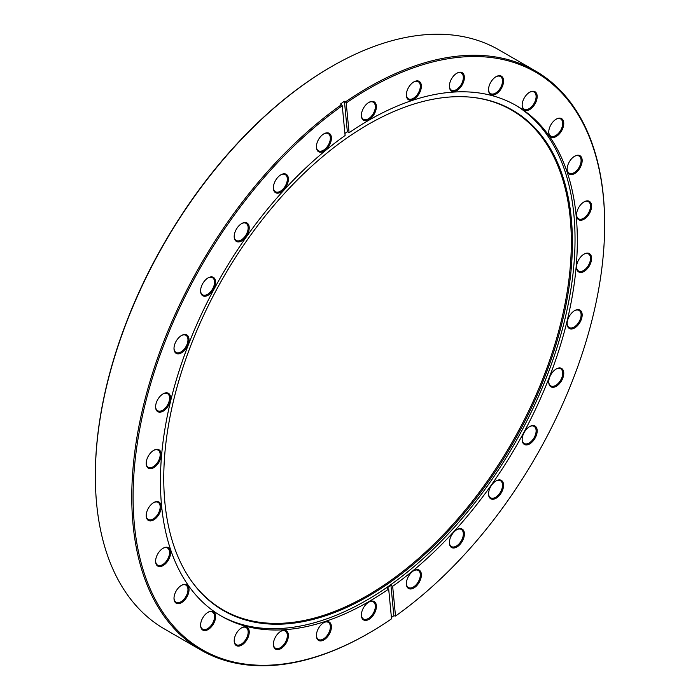 <?xml version="1.0" encoding="UTF-8"?>
<svg xmlns="http://www.w3.org/2000/svg" width="700" height="700" viewBox="0 0 700 700"><rect width="100%" height="100%" fill="white"/><g stroke="black" fill="none" stroke-linecap="round" stroke-linejoin="round"><path stroke-width="1.05" d="M323.908 622.562L323.908 622.562A10.623 6.134 -60 0 1 331.424 626.903A10.623 6.134 -60 0 1 323.908 639.914A10.623 6.134 -60 0 1 316.391 635.574A10.623 6.134 -60 0 1 323.908 622.562L323.908 622.562M316.4 635.259A9.87 5.696 120 0 0 318.439 639.485A9.87 5.696 120 0 0 323.374 638.995A9.87 5.696 120 0 0 329.822 630.289A9.87 5.696 120 0 0 328.309 622.379A9.87 5.696 120 0 0 323.636 622.72M280.892 631.26L280.892 631.26A10.623 6.134 -60 0 1 288.4 635.6A10.623 6.134 -60 0 1 280.892 648.611A10.623 6.134 -60 0 1 273.376 644.271A10.623 6.134 -60 0 1 280.892 631.26L280.892 631.26M273.385 643.956A9.87 5.696 120 0 0 275.424 648.183A9.87 5.696 120 0 0 280.359 647.692A9.87 5.696 120 0 0 286.808 638.986A9.87 5.696 120 0 0 285.294 631.076A9.87 5.696 120 0 0 280.621 631.418M241.719 627.76L241.719 627.76A10.623 6.134 -60 0 1 249.235 632.1A10.623 6.134 -60 0 1 241.719 645.111A10.623 6.134 -60 0 1 234.203 640.78A10.623 6.134 -60 0 1 241.719 627.76L241.719 627.76M234.211 640.456A9.87 5.696 120 0 0 236.25 644.683A9.87 5.696 120 0 0 241.185 644.192A9.87 5.696 120 0 0 247.634 635.495A9.87 5.696 120 0 0 246.12 627.576A9.87 5.696 120 0 0 241.447 627.926M208.101 612.22L208.101 612.22A10.623 6.134 -60 0 1 215.617 616.56A10.623 6.134 -60 0 1 208.101 629.571A10.623 6.134 -60 0 1 200.594 625.24A10.623 6.134 -60 0 1 208.101 612.22L208.101 612.22M200.594 624.925A9.87 5.696 120 0 0 202.633 629.142A9.87 5.696 120 0 0 207.576 628.653A9.87 5.696 120 0 0 214.025 619.955A9.87 5.696 120 0 0 212.511 612.045A9.87 5.696 120 0 0 207.83 612.386M181.519 585.322L181.519 585.322A10.623 6.134 -60 0 1 189.035 589.663A10.623 6.134 -60 0 1 181.519 602.674A10.623 6.134 -60 0 1 174.002 598.334A10.623 6.134 -60 0 1 181.519 585.322L181.519 585.322M174.011 598.019A9.87 5.696 120 0 0 176.05 602.236A9.87 5.696 120 0 0 180.985 601.755A9.87 5.696 120 0 0 187.434 593.049A9.87 5.696 120 0 0 185.92 585.139A9.87 5.696 120 0 0 181.248 585.48M163.117 548.231L163.117 548.231A10.623 6.134 -60 0 1 170.634 552.571A10.623 6.134 -60 0 1 163.117 565.582A10.623 6.134 -60 0 1 155.61 561.242A10.623 6.134 -60 0 1 163.117 548.231L163.117 548.231M155.61 560.928A9.87 5.696 120 0 0 157.649 565.154A9.87 5.696 120 0 0 162.593 564.664A9.87 5.696 120 0 0 169.041 555.957A9.87 5.696 120 0 0 167.528 548.048A9.87 5.696 120 0 0 162.846 548.389M153.711 502.574L153.711 502.574A10.623 6.134 -60 0 1 161.227 506.914A10.623 6.134 -60 0 1 153.711 519.925A10.623 6.134 -60 0 1 146.204 515.585A10.623 6.134 -60 0 1 153.711 502.574L153.711 502.574M146.204 515.27A9.87 5.696 120 0 0 148.242 519.496A9.87 5.696 120 0 0 153.186 519.006A9.87 5.696 120 0 0 159.635 510.3A9.87 5.696 120 0 0 158.121 502.39A9.87 5.696 120 0 0 153.44 502.74M153.711 450.345L153.711 450.345A10.623 6.134 -60 0 1 161.227 454.685A10.623 6.134 -60 0 1 153.711 467.696A10.623 6.134 -60 0 1 146.204 463.365A10.623 6.134 -60 0 1 153.711 450.345L153.711 450.345M146.204 463.041A9.87 5.696 120 0 0 148.242 467.267A9.87 5.696 120 0 0 153.178 466.778A9.87 5.696 120 0 0 159.635 458.08A9.87 5.696 120 0 0 158.121 450.161A9.87 5.696 120 0 0 153.44 450.511M163.117 393.829L163.117 393.829A10.623 6.134 -60 0 1 170.634 398.169A10.623 6.134 -60 0 1 163.117 411.18A10.623 6.134 -60 0 1 155.601 406.849A10.623 6.134 -60 0 1 163.117 393.829L163.117 393.829M155.61 406.534A9.87 5.696 120 0 0 157.649 410.751A9.87 5.696 120 0 0 162.584 410.261A9.87 5.696 120 0 0 169.032 401.564A9.87 5.696 120 0 0 167.519 393.654A9.87 5.696 120 0 0 162.846 393.995M181.51 335.501L181.51 335.501A10.623 6.134 -60 0 1 189.026 339.832A10.623 6.134 -60 0 1 181.51 352.852A10.623 6.134 -60 0 1 174.002 348.512A10.623 6.134 -60 0 1 181.51 335.501L181.51 335.501M174.002 348.197A9.87 5.696 120 0 0 176.041 352.415A9.87 5.696 120 0 0 180.976 351.925A9.87 5.696 120 0 0 187.434 343.227A9.87 5.696 120 0 0 185.92 335.317A9.87 5.696 120 0 0 181.239 335.659M208.093 277.891L208.093 277.891A10.623 6.134 -60 0 1 215.609 282.231A10.623 6.134 -60 0 1 208.093 295.251A10.623 6.134 -60 0 1 200.585 290.911A10.623 6.134 -60 0 1 208.093 277.891L208.093 277.891M200.585 290.596A9.87 5.696 120 0 0 202.624 294.814A9.87 5.696 120 0 0 207.567 294.324A9.87 5.696 120 0 0 214.016 285.626A9.87 5.696 120 0 0 212.502 277.716A9.87 5.696 120 0 0 207.821 278.058M241.71 223.545L241.71 223.545A10.623 6.134 -60 0 1 249.226 227.876A10.623 6.134 -60 0 1 241.71 240.896A10.623 6.134 -60 0 1 234.194 236.556A10.623 6.134 -60 0 1 241.71 223.545L241.71 223.545M234.203 236.241A9.87 5.696 120 0 0 236.241 240.459A9.87 5.696 120 0 0 241.176 239.969A9.87 5.696 120 0 0 247.625 231.271A9.87 5.696 120 0 0 246.111 223.361A9.87 5.696 120 0 0 241.439 223.702M280.875 174.808L280.875 174.808A10.623 6.134 -60 0 1 288.391 179.148A10.623 6.134 -60 0 1 280.875 192.168A10.623 6.134 -60 0 1 273.368 187.827A10.623 6.134 -60 0 1 280.875 174.808L280.875 174.808M273.368 187.513A9.87 5.696 120 0 0 275.406 191.73A9.87 5.696 120 0 0 280.35 191.24A9.87 5.696 120 0 0 286.799 182.543A9.87 5.696 120 0 0 285.285 174.633A9.87 5.696 120 0 0 280.604 174.974M323.899 133.831L323.899 133.831A10.623 6.134 -60 0 1 331.406 138.171A10.623 6.134 -60 0 1 323.899 151.191A10.623 6.134 -60 0 1 316.382 146.851A10.623 6.134 -60 0 1 323.899 133.831L323.899 133.831M316.382 146.536A9.87 5.696 120 0 0 318.43 150.754A9.87 5.696 120 0 0 323.365 150.264A9.87 5.696 120 0 0 329.814 141.566A9.87 5.696 120 0 0 328.3 133.656A9.87 5.696 120 0 0 323.627 133.998M368.874 102.401L368.874 102.401A10.623 6.134 -60 0 1 376.39 106.741A10.623 6.134 -60 0 1 368.874 119.753A10.623 6.134 -60 0 1 361.366 115.421A10.623 6.134 -60 0 1 368.874 102.401L368.874 102.401M361.366 115.106A9.87 5.696 120 0 0 363.405 119.324A9.87 5.696 120 0 0 368.349 118.834A9.87 5.696 120 0 0 374.797 110.136A9.87 5.696 120 0 0 373.284 102.226A9.87 5.696 120 0 0 368.602 102.567M413.858 81.891L413.858 81.891A10.623 6.134 -60 0 1 421.374 86.231A10.623 6.134 -60 0 1 413.858 99.243A10.623 6.134 -60 0 1 406.35 94.902A10.623 6.134 -60 0 1 413.858 81.891L413.858 81.891M406.35 94.587A9.87 5.696 120 0 0 408.389 98.814A9.87 5.696 120 0 0 413.324 98.324A9.87 5.696 120 0 0 419.781 89.618A9.87 5.696 120 0 0 418.267 81.707A9.87 5.696 120 0 0 413.586 82.058M456.881 73.194L456.881 73.194A10.623 6.134 -60 0 1 464.389 77.534A10.623 6.134 -60 0 1 456.881 90.545A10.623 6.134 -60 0 1 449.365 86.205A10.623 6.134 -60 0 1 456.881 73.194L456.881 73.194M449.365 85.89A9.87 5.696 120 0 0 451.412 90.116A9.87 5.696 120 0 0 456.347 89.626A9.87 5.696 120 0 0 462.796 80.92A9.87 5.696 120 0 0 461.282 73.01A9.87 5.696 120 0 0 456.61 73.351M496.046 76.694L496.046 76.694A10.623 6.134 -60 0 1 503.562 81.025A10.623 6.134 -60 0 1 496.046 94.045A10.623 6.134 -60 0 1 488.539 89.705A10.623 6.134 -60 0 1 496.046 76.694L496.046 76.694M488.539 89.39A9.87 5.696 120 0 0 490.577 93.608A9.87 5.696 120 0 0 495.512 93.118A9.87 5.696 120 0 0 501.97 84.42A9.87 5.696 120 0 0 500.456 76.51A9.87 5.696 120 0 0 495.775 76.851M529.664 92.234L529.664 92.234A10.623 6.134 -60 0 1 537.18 96.565A10.623 6.134 -60 0 1 529.664 109.585A10.623 6.134 -60 0 1 522.148 105.245A10.623 6.134 -60 0 1 529.664 92.234L529.664 92.234M522.156 104.93A9.87 5.696 120 0 0 524.195 109.147A9.87 5.696 120 0 0 529.13 108.657A9.87 5.696 120 0 0 535.579 99.96A9.87 5.696 120 0 0 534.065 92.05A9.87 5.696 120 0 0 529.392 92.391M556.246 119.131L556.246 119.131A10.623 6.134 -60 0 1 563.762 123.471A10.623 6.134 -60 0 1 556.246 136.482A10.623 6.134 -60 0 1 548.739 132.143A10.623 6.134 -60 0 1 556.246 119.131L556.246 119.131M548.739 131.827A9.87 5.696 120 0 0 550.778 136.054A9.87 5.696 120 0 0 555.721 135.564A9.87 5.696 120 0 0 562.17 126.866A9.87 5.696 120 0 0 560.656 118.947A9.87 5.696 120 0 0 555.975 119.297M574.648 156.222L574.648 156.222A10.623 6.134 -60 0 1 582.164 160.562A10.623 6.134 -60 0 1 574.648 173.574A10.623 6.134 -60 0 1 567.131 169.234A10.623 6.134 -60 0 1 574.648 156.222L574.648 156.222M567.14 168.919A9.87 5.696 120 0 0 569.179 173.145A9.87 5.696 120 0 0 574.114 172.655A9.87 5.696 120 0 0 580.562 163.949A9.87 5.696 120 0 0 579.049 156.039A9.87 5.696 120 0 0 574.376 156.389M584.054 201.88L584.054 201.88A10.623 6.134 -60 0 1 591.57 206.22A10.623 6.134 -60 0 1 584.054 219.231A10.623 6.134 -60 0 1 576.538 214.891A10.623 6.134 -60 0 1 584.054 201.88L584.054 201.88M576.546 214.576A9.87 5.696 120 0 0 578.585 218.794A9.87 5.696 120 0 0 583.52 218.312A9.87 5.696 120 0 0 589.969 209.606A9.87 5.696 120 0 0 588.455 201.696A9.87 5.696 120 0 0 583.782 202.037M584.054 254.109L584.054 254.109A10.623 6.134 -60 0 1 591.57 258.44A10.623 6.134 -60 0 1 584.054 271.46A10.623 6.134 -60 0 1 576.538 267.12A10.623 6.134 -60 0 1 584.054 254.109L584.054 254.109M576.546 266.805A9.87 5.696 120 0 0 578.585 271.023A9.87 5.696 120 0 0 583.52 270.533A9.87 5.696 120 0 0 589.969 261.835A9.87 5.696 120 0 0 588.455 253.925A9.87 5.696 120 0 0 583.782 254.266M574.648 310.625L574.648 310.625A10.623 6.134 -60 0 1 582.164 314.956A10.623 6.134 -60 0 1 574.648 327.976A10.623 6.134 -60 0 1 567.14 323.636A10.623 6.134 -60 0 1 574.648 310.625L574.648 310.625M567.14 323.321A9.87 5.696 120 0 0 569.179 327.539A9.87 5.696 120 0 0 574.122 327.049A9.87 5.696 120 0 0 580.571 318.351A9.87 5.696 120 0 0 579.058 310.441A9.87 5.696 120 0 0 574.376 310.783M556.255 368.953L556.255 368.953A10.623 6.134 -60 0 1 563.771 373.293A10.623 6.134 -60 0 1 556.255 386.304A10.623 6.134 -60 0 1 548.739 381.973A10.623 6.134 -60 0 1 556.255 368.953L556.255 368.953M548.747 381.658A9.87 5.696 120 0 0 550.786 385.875A9.87 5.696 120 0 0 555.721 385.385A9.87 5.696 120 0 0 562.17 376.688A9.87 5.696 120 0 0 560.656 368.769A9.87 5.696 120 0 0 555.984 369.119M529.673 426.554L529.673 426.554A10.623 6.134 -60 0 1 537.189 430.894A10.623 6.134 -60 0 1 529.673 443.914A10.623 6.134 -60 0 1 522.156 439.574A10.623 6.134 -60 0 1 529.673 426.554L529.673 426.554M522.165 439.259A9.87 5.696 120 0 0 524.204 443.476A9.87 5.696 120 0 0 529.139 442.986A9.87 5.696 120 0 0 535.587 434.289A9.87 5.696 120 0 0 534.074 426.379A9.87 5.696 120 0 0 529.401 426.72M496.055 480.909L496.055 480.909A10.623 6.134 -60 0 1 503.571 485.249A10.623 6.134 -60 0 1 496.055 498.26A10.623 6.134 -60 0 1 488.548 493.929A10.623 6.134 -60 0 1 496.055 480.909L496.055 480.909M488.548 493.614A9.87 5.696 120 0 0 490.586 497.831A9.87 5.696 120 0 0 495.53 497.341A9.87 5.696 120 0 0 501.979 488.644A9.87 5.696 120 0 0 500.465 480.734A9.87 5.696 120 0 0 495.784 481.075M456.89 529.637L456.89 529.637A10.623 6.134 -60 0 1 464.406 533.977A10.623 6.134 -60 0 1 456.89 546.997A10.623 6.134 -60 0 1 449.374 542.657A10.623 6.134 -60 0 1 456.89 529.637L456.89 529.637M449.383 542.343A9.87 5.696 120 0 0 451.421 546.56A9.87 5.696 120 0 0 456.356 546.07A9.87 5.696 120 0 0 462.805 537.372A9.87 5.696 120 0 0 461.291 529.462A9.87 5.696 120 0 0 456.619 529.804M413.875 570.614L413.875 570.614A10.623 6.134 -60 0 1 421.382 574.954A10.623 6.134 -60 0 1 413.875 587.974A10.623 6.134 -60 0 1 406.359 583.634A10.623 6.134 -60 0 1 413.875 570.614L413.875 570.614M406.368 583.319A9.87 5.696 120 0 0 408.406 587.536A9.87 5.696 120 0 0 413.341 587.046A9.87 5.696 120 0 0 419.79 578.349A9.87 5.696 120 0 0 418.276 570.439A9.87 5.696 120 0 0 413.604 570.78M368.891 602.053L368.891 602.053A10.623 6.134 -60 0 1 376.408 606.384A10.623 6.134 -60 0 1 368.891 619.404A10.623 6.134 -60 0 1 361.375 615.064A10.623 6.134 -60 0 1 368.891 602.053L368.891 602.053M361.384 614.749A9.87 5.696 120 0 0 363.422 618.966A9.87 5.696 120 0 0 368.358 618.476A9.87 5.696 120 0 0 374.806 609.779A9.87 5.696 120 0 0 373.293 601.869A9.87 5.696 120 0 0 368.62 602.21M95.34 475.991L95.34 475.221A333.445 192.518 -60 0 1 331.109 66.841A333.445 192.518 -60 0 1 331.118 66.841L331.774 66.465A334.381 193.06 120 0 0 95.34 475.991A334.381 193.06 120 0 0 164.588 629.064L201.031 650.108A334.381 193.06 -60 0 1 145.005 399.341A334.381 193.06 -60 0 1 341.521 104.659L340.454 104.038A334.381 193.06 120 0 1 344.426 101.264L345.485 101.885A334.381 193.06 -60 0 1 368.217 87.491A334.381 193.06 -60 0 1 535.413 70.936A334.381 193.06 -60 0 1 604.66 224.009L604.66 224.779A333.445 192.518 120 0 0 346.22 102.987L345.485 101.885M535.413 70.936L498.969 49.893A334.381 193.06 120 0 0 331.783 66.456A334.381 193.06 120 0 0 331.774 66.456L331.109 66.841M341.521 104.659L342.256 105.761A333.445 192.518 120 0 0 133.481 512.207A333.445 192.518 120 0 0 368.882 633.159A333.445 192.518 120 0 0 368.891 633.159A333.445 192.518 120 0 0 391.545 618.817L388.684 589.076L386.96 588.079A294.796 170.205 -60 0 0 390.924 585.314L392.656 586.311A294.796 170.205 -60 0 0 565.714 326.524A294.796 170.205 -60 0 0 516.276 105.604A294.796 170.205 -60 0 0 368.882 120.199A294.796 170.205 -60 0 0 349.081 132.729L346.22 102.987M368.217 633.544A334.381 193.06 -60 0 0 368.226 633.544A334.381 193.06 -60 0 1 368.226 633.544L368.217 633.544A334.381 193.06 -60 0 1 201.031 650.108M368.086 124.504A288.969 166.836 -60 0 1 470.514 97.151A288.969 166.836 -60 0 1 565.416 307.755A288.969 166.836 -60 0 1 368.086 596.383A288.969 166.836 -60 0 1 191.284 580.799A288.969 166.836 -60 0 1 191.056 344.838A288.969 166.836 -60 0 1 368.086 124.504M470.041 97.108A288.558 166.6 -60 0 1 564.261 307.711A288.558 166.6 -60 0 1 367.29 595.586A288.558 166.6 -60 0 1 191.013 580.405M515.13 104.947A294.796 170.205 -60 0 1 558.854 341.547A294.796 170.205 -60 0 1 366.581 600.276A294.796 170.205 -60 0 1 220.343 615.536M388.684 589.076A294.796 170.205 -60 0 1 368.882 601.606A294.796 170.205 -60 0 1 221.489 616.201A294.796 170.205 -60 0 1 172.06 395.281A294.796 170.205 -60 0 1 345.109 135.494L342.256 105.761M391.414 617.479A334.381 193.06 120 0 0 393.855 615.773L395.509 616.044A333.445 192.518 120 0 0 604.66 224.779M395.509 616.044L392.656 586.311M344.916 133.42A294.796 170.205 -60 0 1 347.349 131.722L344.426 101.264M349.081 132.729L347.349 131.722M393.855 615.773L390.924 585.314"/></g></svg>
